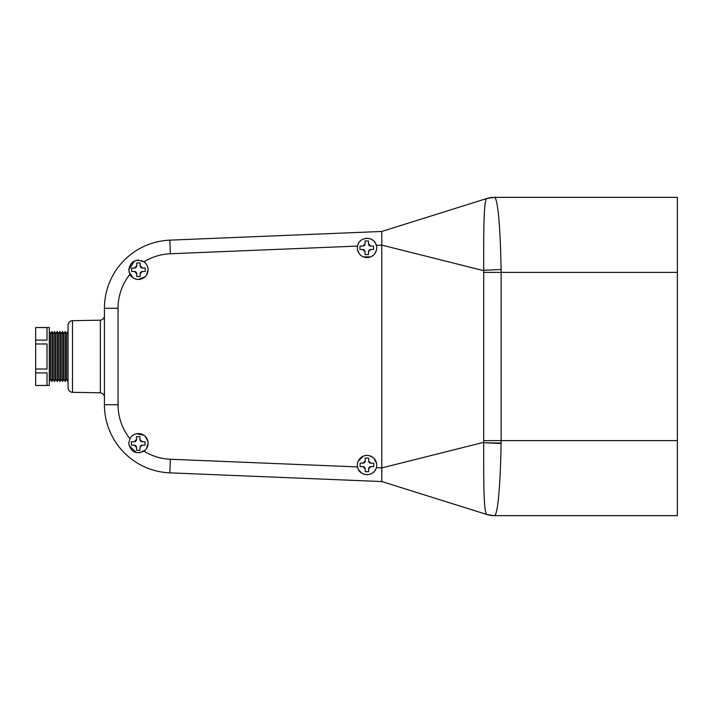 <?xml version="1.0" encoding="UTF-8"?>
<svg xmlns="http://www.w3.org/2000/svg" width="713" height="713" viewBox="0 0 713 713"><rect width="100%" height="100%" fill="white"/><g stroke="black" fill="none" stroke-linecap="round" stroke-linejoin="round"><path stroke-width="1.07" d="M129.909 438.682L128.768 443.236C130.675 451.917 135.737 454.555 143.955 451.16A9.661 9.661 0 0 0 140.773 433.861A9.661 9.661 0 0 0 129.909 438.682A54.589 54.589 0 0 1 118.046 404.708L104.428 404.708L104.428 308.292A68.207 68.207 0 0 1 169.837 240.147L381.794 231.458L487.211 198.392L381.794 231.458L381.794 467.915L483.69 442.336L483.69 270.664L381.794 245.094L376.312 245.308C374.2 235.736 358.871 236.342 357.534 246.083A9.661 9.661 0 0 0 367.017 257.598A9.661 9.661 0 0 0 376.312 245.308M147.903 441.347L145.265 436.401M143.803 435.206L136.539 433.762M134.739 434.306L133.064 435.197M130.399 437.862L129.739 439.003M128.803 442.416L128.768 443.236M357.356 465.063A9.661 9.661 0 0 0 357.534 466.917C358.853 476.64 374.182 477.291 376.312 467.692A9.661 9.661 0 0 0 367.017 455.402A9.661 9.661 0 0 0 357.356 465.063L357.543 463.174M148.09 269.764A9.661 9.661 0 0 0 143.955 261.84C135.728 258.445 130.666 261.083 128.768 269.764L129.909 274.318A9.661 9.661 0 0 0 148.09 269.764L146.459 275.147M376.491 463.174L373.844 458.227M372.382 457.024L368.897 455.58M367.017 455.402L365.127 455.58M363.318 456.133L358.086 461.364M376.491 246.056L375.849 244.024M375.002 242.5L373.862 241.128M372.534 240.005L371.099 239.185M370.1 238.784L368.612 238.409M366.839 238.276L365.074 238.472M363.389 238.989L361.785 239.809M360.439 240.86L359.86 241.449M358.853 242.776L358.042 244.363M143.955 261.84A54.589 54.589 0 0 1 170.398 253.748L357.534 246.083L357.356 247.937M147.903 267.883L147.359 266.065M146.468 264.398L145.265 262.928M143.393 261.475L141.352 260.557M138.661 260.102L136.7 260.263M134.445 260.967L128.768 269.764M494.011 197.349A22.736 22.736 0 0 0 487.211 198.392L494.162 197.349C497.95 196.431 500.455 230.361 501.105 269.478L483.69 270.298C483.69 234.078 483.476 200.906 486.792 198.606L487.211 198.392L486.792 198.606A22.736 22.531 90 0 1 494.162 197.349L677.35 197.349L677.35 272.384L501.132 272.384L501.105 443.522C500.455 482.639 497.95 516.568 494.162 515.651L487.211 514.608L381.794 481.542L169.837 472.853A68.207 68.207 0 0 1 104.428 404.708L104.428 308.292A68.207 68.207 0 0 1 169.837 240.147L170.398 253.748M381.794 245.04L381.794 231.458L487.211 198.392M483.717 440.616L677.35 440.616L677.35 515.651L494.162 515.651A22.736 22.531 -90 0 1 486.792 514.394C483.494 512.201 483.681 478.904 483.69 442.702L501.114 443.085M677.35 440.616L677.35 272.384M376.312 467.692L381.794 467.897L381.794 481.542L487.211 514.608A22.736 22.736 0 0 0 494.011 515.651L488.209 514.893M501.114 269.915L501.132 272.384L483.717 272.384M483.69 270.343L501.105 269.478L483.69 270.298M483.69 442.702L501.105 443.522L483.69 442.657M129.008 271.903L133.064 277.794M134.721 278.685L136.539 279.238M138.42 279.425L145.256 276.599M140.131 262.945L136.727 262.945L136.727 265.789L134.454 268.061L131.611 268.061L131.611 271.475L134.454 271.475L136.727 273.747L136.727 276.582L140.131 276.582L140.131 273.747L142.404 271.475L145.247 271.475L145.247 268.061L142.404 268.061L140.131 265.789L140.131 262.945L140.131 265.789A2.273 2.273 0 0 0 140.158 266.118M357.534 249.817L358.978 253.302M360.181 254.764L361.643 255.976M363.309 256.867L370.707 256.867M372.373 255.976L373.844 254.773M375.038 253.32L376.491 249.835M365.047 240.958L365.047 243.801L362.774 246.074L359.931 246.074L359.931 249.479L362.774 249.479L365.047 251.76L365.047 254.594L368.452 254.594L368.452 251.76L370.724 249.479L373.567 249.479L373.567 246.074L370.724 246.074L368.452 243.801L368.452 240.958L365.047 240.958M143.955 451.16A54.589 54.589 0 0 0 170.398 459.252L357.534 466.917L358.033 468.628M358.55 469.724L361.821 473.209M363.372 474.011L365.056 474.519M366.821 474.724L367.899 474.68M369.432 474.412L371.001 473.86M372.489 473.022L373.862 471.872M374.985 470.527L375.831 469.011M368.612 460.91L368.612 458.067L365.208 458.067L365.208 460.91L362.935 463.183L360.092 463.183L360.092 466.596L362.935 466.596L365.208 468.869L365.208 471.712L368.612 471.712L368.612 468.869L370.885 466.596L373.728 466.596L373.728 463.183L370.885 463.183L368.612 460.91L368.612 458.067L365.208 458.067L365.208 460.91A2.273 2.273 0 0 1 363.782 463.022M129.035 445.482L136.495 452.702M139.543 452.835L145.256 450.072M146.459 448.611L148.09 443.236M139.926 436.65L136.513 436.65L136.513 439.493L134.24 441.766L131.397 441.766L131.397 445.17L134.24 445.17L136.513 447.452L136.513 450.286L139.926 450.286L139.926 447.452L142.199 445.17L145.042 445.17L145.042 441.766L142.199 441.766L139.926 439.493L139.926 436.65L139.249 436.65M142.404 268.061A2.273 2.273 0 0 1 140.301 266.635M140.131 273.747A2.273 2.273 0 0 1 142.404 271.475M135.301 271.635A2.273 2.273 0 0 1 136.727 273.747L136.727 276.582M134.454 271.475A2.273 2.273 0 0 1 135.158 271.582M136.727 265.789A2.273 2.273 0 0 1 135.301 267.892M368.452 243.801L368.452 240.958M373.567 246.074L370.724 246.074A2.273 2.273 0 0 1 368.621 244.648M368.452 254.594L368.452 251.76A2.273 2.273 0 0 1 368.487 251.377M368.826 250.513A2.273 2.273 0 0 1 370.724 249.479M359.931 249.479L362.774 249.479A2.273 2.273 0 0 1 365.047 251.76M365.047 243.231L365.047 243.801A2.273 2.273 0 0 1 363.621 245.905M373.728 466.596L373.728 463.183L370.885 463.183A2.273 2.273 0 0 1 368.781 461.757M368.612 471.712L368.612 468.869A2.273 2.273 0 0 1 370.885 466.596M365.208 471.712L365.947 471.712M362.935 466.596A2.273 2.273 0 0 1 365.208 468.869M142.199 441.766A2.273 2.273 0 0 1 139.926 439.493M145.042 441.766L144.472 441.766M140.292 446.204A2.273 2.273 0 0 1 142.199 445.17L142.769 445.17M139.926 450.286L139.926 449.725M136.477 447.024A2.273 2.273 0 0 1 136.513 447.452L136.513 450.286L137.261 450.286M134.24 445.17A2.273 2.273 0 0 1 134.998 445.304M135.488 445.545A2.273 2.273 0 0 1 136.352 446.596M131.397 441.766L131.397 445.17L131.967 445.17M134.24 441.766L133.5 441.766M136.513 438.745L136.513 439.493A2.273 2.273 0 0 1 135.087 441.597M72.512 320.681A4.545 4.545 0 0 0 68.047 325.226L68.047 387.774A4.545 4.545 0 0 0 72.512 392.319L100.355 392.81L100.355 320.19L72.512 320.681L72.512 392.319M104.428 315.672A4.545 4.545 0 0 1 100.355 320.19M104.428 397.328A4.545 4.545 0 0 0 100.355 392.81M50.516 333.782L50.516 379.218L51.96 381.508L51.96 331.492L50.516 333.782L49.313 331.492L49.313 381.508L50.516 379.218M51.96 331.492L53.163 333.782L53.163 379.218L51.96 381.508M53.163 379.218L54.607 381.508L54.607 331.492L53.163 333.782M54.607 331.492L55.819 333.782L55.819 379.218L54.607 381.508M55.819 379.218L57.263 381.508L57.263 331.492L55.819 333.782M57.263 331.492L58.466 333.782L58.466 379.218L57.263 381.508M58.466 379.218L59.91 381.508L59.91 331.492L58.466 333.782M59.91 331.492L61.113 333.782L61.113 379.218L59.91 381.508M61.113 379.218L62.557 381.508L62.557 331.492L61.113 333.782M62.557 331.492L63.76 333.782L63.76 379.218L62.557 381.508M63.76 379.218L65.204 381.508L65.204 331.492L63.76 333.782M65.204 331.492L66.416 333.782L66.416 379.218L65.204 381.508M66.416 379.218L67.86 381.508L67.86 331.492L66.416 333.782M35.65 385.483L47.013 385.403L47.013 372.881L35.65 372.881L35.65 369.013L47.013 369.013L47.013 343.987L35.65 343.987L35.65 340.119L47.013 340.119L47.013 327.597L35.65 327.517L49.295 327.517L49.295 385.483L35.65 385.483M35.65 340.119L35.65 327.597M35.65 369.013L35.65 343.987M35.65 385.403L35.65 372.881M129.909 274.318A54.589 54.589 0 0 0 118.046 308.292L118.046 404.708M170.398 459.252L169.837 472.853A68.207 68.207 0 0 1 104.428 404.708M118.046 308.292L104.428 308.292M487.211 514.608L381.794 481.542"/></g></svg>
